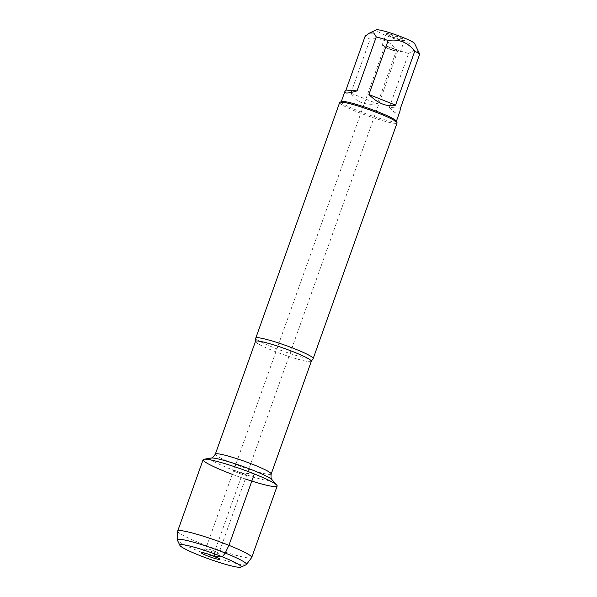 <?xml version="1.0" encoding="UTF-8"?>
<svg xmlns="http://www.w3.org/2000/svg" width="597" height="597" viewBox="0 0 597 597"><rect width="100%" height="100%" fill="white"/><g stroke="black" fill="none" stroke-linecap="round" stroke-linejoin="round"><path stroke-width="0.45" stroke-dasharray="2.98 2.24" d="M393.677 48.894A6.925 0.709 19.6 0 1 397.692 51.036A6.925 0.709 19.6 0 1 388.662 48.521A6.925 0.709 19.6 0 1 384.647 46.387A6.925 0.709 19.6 0 1 393.677 48.894M242.628 473.093A6.925 0.709 -160.4 0 0 233.591 470.585A6.925 0.709 -160.4 0 0 239.882 473.578A6.925 0.709 -160.4 0 0 246.643 475.227A6.925 0.709 -160.4 0 0 242.628 473.093A6.925 0.709 19.6 0 1 246.643 475.227A6.925 0.709 19.6 0 1 237.606 472.72A6.925 0.709 19.6 0 1 233.591 470.585A6.925 0.709 19.6 0 1 242.628 473.093M313.074 358.693A30.469 3.134 19.6 0 1 273.441 347.506A30.469 3.134 19.6 0 1 255.762 338.283M232.263 474.331A39.305 4.037 -160.4 0 0 245.307 478.981M339.663 102.527A30.469 3.134 -160.4 0 0 367.312 115.699A30.469 3.134 -160.4 0 0 397.065 122.967M398.997 37.126A9.97 1.022 -160.4 0 0 385.99 33.574A9.97 1.022 -160.4 0 0 391.774 36.589A9.97 1.022 -160.4 0 0 404.744 40.253A9.97 1.022 -160.4 0 0 398.997 37.126M414.564 43.454A20.388 2.097 19.6 0 1 388.005 36.313A20.388 2.097 19.6 0 1 376.356 29.85M399.938 111.273C398.371 114.997 394.848 113.714 389.363 107.415L400.445 108.236M389.363 107.415L408.587 53.431A29.253 3.007 19.6 0 1 396.714 49.82C389.722 41.014 380.841 37.462 370.088 39.171A29.253 3.007 19.6 0 1 365.192 36.074M419.087 52.857L414.975 49.797L408.587 53.431M377.491 103.811C371.424 104.759 365.976 104.296 361.17 102.415C356.409 100.468 352.976 97.386 350.864 93.154L377.491 103.811L396.714 49.82M350.864 93.154L370.088 39.171M341.469 101.557A29.253 3.007 -160.4 0 0 341.215 101.796A29.253 3.007 -160.4 0 0 358.178 110.826A29.253 3.007 -160.4 0 0 396.326 121.422A29.253 3.007 -160.4 0 0 396.281 121.072M391.714 37.044A9.694 1 -160.4 0 0 404.326 40.611A9.694 1 -160.4 0 0 404.363 40.559A9.694 1 -160.4 0 0 395.565 36.365A9.694 1 -160.4 0 0 386.095 34.051A9.694 1 -160.4 0 0 386.095 34.119A9.694 1 -160.4 0 0 391.714 37.044M387.654 48.447A9.694 1 -160.4 0 0 400.303 51.961A9.694 1 -160.4 0 0 391.505 47.767A9.694 1 -160.4 0 0 382.035 45.454A9.694 1 -160.4 0 0 387.654 48.447M214.808 551.203A6.925 0.709 19.6 0 1 218.83 553.3A6.925 0.709 19.6 0 1 218.823 553.344A6.925 0.709 19.6 0 1 212.062 551.688A6.925 0.709 19.6 0 1 205.778 548.695A6.925 0.709 19.6 0 1 205.808 548.658A6.925 0.709 19.6 0 1 214.808 551.203M177.652 531.233A39.305 4.037 -160.4 0 0 200.465 543.233A39.305 4.037 -160.4 0 0 251.665 557.583M203.092 459.72A39.305 4.037 -160.4 0 0 225.882 471.854A39.305 4.037 -160.4 0 0 277.142 486.092M246.188 564.687A36.701 3.776 19.6 0 1 198.637 551.091A36.701 3.776 19.6 0 1 177.406 540.195M254.352 473.958L242.628 473.093L214.808 551.203L214.465 553.829M255.486 341.394A29.641 3.045 -160.4 0 0 282.381 354.208A29.641 3.045 -160.4 0 0 311.328 361.282M271.18 474.025A29.641 3.045 19.6 0 1 242.24 466.951A29.641 3.045 19.6 0 1 215.338 454.138M210.995 458.026A32.962 3.388 -160.4 0 0 240.203 472.667A32.962 3.388 -160.4 0 0 272.09 479.787M384.647 46.387L205.778 548.695M397.692 51.036L218.823 553.344M404.326 40.611L404.744 40.253M386.095 34.119L385.99 33.574M400.303 51.961L404.363 40.559M382.035 45.454L386.095 34.051M205.808 548.658L201.189 552.568M218.83 553.3L219.942 559.247"/><path stroke-width="0.9" d="M295.515 349.141A30.469 3.134 19.6 0 1 313.186 358.543A30.469 3.134 19.6 0 1 313.074 358.693L311.328 361.282A29.641 3.045 -160.4 0 0 294.142 352.133A29.641 3.045 -160.4 0 0 255.486 341.394L255.762 338.283A30.469 3.134 19.6 0 1 255.777 338.103A30.469 3.134 19.6 0 1 295.515 349.141M245.307 478.981A39.305 4.037 -160.4 0 0 276.792 485.197A39.305 4.037 -160.4 0 0 254.352 473.958A39.305 4.037 -160.4 0 0 203.928 459.257A39.305 4.037 -160.4 0 0 232.263 474.331M313.186 358.543L397.065 122.967A30.469 3.134 -160.4 0 0 397.02 122.609A30.469 3.134 -160.4 0 0 379.401 113.564A30.469 3.134 -160.4 0 0 339.924 102.281A30.469 3.134 -160.4 0 0 339.663 102.527L255.777 338.103M345.969 90.065L344.827 91.647C344.335 93.707 348.409 93.445 357.051 90.878L345.969 90.065L365.192 36.074L369.55 33.051L376.356 29.85A20.388 2.097 19.6 0 1 390.766 33.074A20.388 2.097 19.6 0 1 410.96 41.036A20.388 2.097 19.6 0 1 414.564 43.454L419.087 52.849M357.051 90.878L376.274 36.895A29.253 3.007 19.6 0 1 388.147 40.506C398.9 38.798 407.781 42.342 414.773 51.155A29.253 3.007 19.6 0 1 419.669 54.252L419.087 52.857M369.55 33.051L373.722 32.977L376.274 36.895M368.916 94.49C377.961 103.55 386.841 107.102 395.55 105.147L368.916 94.49L388.147 40.506M395.55 105.147L414.773 51.155M419.669 54.252L400.445 108.236L399.938 111.273L396.378 121.273M397.02 122.609L396.281 121.072A29.253 3.007 -160.4 0 0 379.364 112.393A29.253 3.007 -160.4 0 0 341.469 101.557L339.924 102.281M206.928 555.695A9.97 1.022 -160.4 0 0 219.942 559.247A9.97 1.022 -160.4 0 0 214.151 556.232A9.97 1.022 -160.4 0 0 201.189 552.568A9.97 1.022 -160.4 0 0 206.928 555.695M198.756 555.091A32.544 3.343 -160.4 0 0 240.919 567.15A32.544 3.343 -160.4 0 0 211.666 552.815A32.544 3.343 -160.4 0 0 179.928 545.434A32.544 3.343 -160.4 0 0 198.756 555.091M246.442 564.493L251.665 557.583A39.305 4.037 -160.4 0 0 251.725 557.471A39.305 4.037 -160.4 0 0 216.054 540.479A39.305 4.037 -160.4 0 0 177.675 531.099A39.305 4.037 -160.4 0 0 177.652 531.233L177.331 539.882A36.701 3.776 19.6 0 1 213.196 548.516A36.701 3.776 19.6 0 1 246.442 564.493A36.701 3.776 19.6 0 1 246.188 564.687L240.919 567.15M251.725 557.471L277.142 486.092A39.305 4.037 -160.4 0 0 241.472 469.1A39.305 4.037 -160.4 0 0 203.092 459.72L177.675 531.099M179.928 545.434L177.406 540.195A36.701 3.776 19.6 0 1 177.331 539.882M214.465 553.829L214.151 556.232L222.33 556.837L225.218 553.053L228.935 545.337L254.352 473.958M255.486 341.394L215.338 454.138A29.641 3.045 19.6 0 1 253.994 464.876A29.641 3.045 19.6 0 1 271.18 474.025C270.784 477.361 271.09 479.279 272.09 479.787A32.962 3.388 -160.4 0 0 253.277 470.361A32.962 3.388 -160.4 0 0 210.995 458.026L203.928 459.257M311.328 361.282L271.18 474.025M272.09 479.787L276.792 485.197M215.338 454.138C213.532 456.974 212.084 458.272 210.995 458.026M341.268 101.647L344.827 91.647"/></g></svg>
